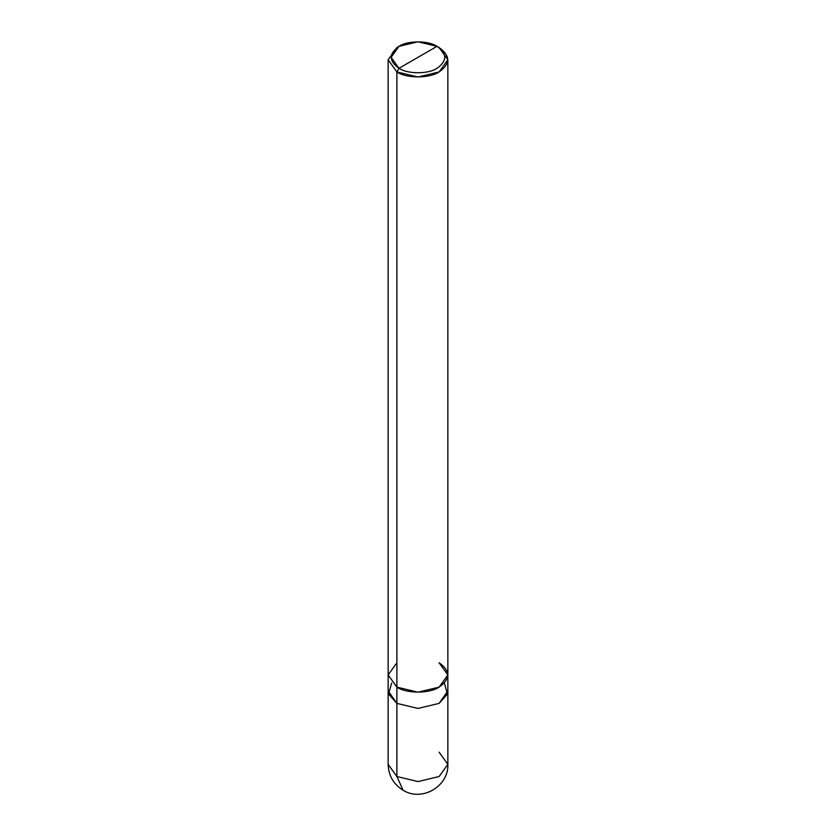 <?xml version="1.0" encoding="UTF-8"?>
<svg xmlns="http://www.w3.org/2000/svg" width="836" height="836" viewBox="0 0 836 836"><rect width="100%" height="100%" fill="white"/><g stroke="black" fill="none" stroke-linecap="round" stroke-linejoin="round"><path stroke-width="1.25" d="M391.666 683.075L388.541 694.005L396.891 703.389L388.144 691.205L388.144 764.344C388.5 775.599 393.474 784.22 403.067 790.198C421.699 802.152 448.901 786.373 447.856 764.344L439.109 776.529L418 781.576L396.891 776.529L396.891 703.389L388.144 690.881L396.891 703.389L418 708.437L439.109 703.389L447.856 690.881L439.109 703.389L418 708.437L396.891 703.389L396.891 776.529L403.067 790.198L396.891 776.529L388.144 764.344L396.891 776.529L418 781.576L439.109 776.529L447.856 764.344L439.109 752.149M396.891 662.76L388.144 674.945L396.891 687.14L396.891 71.948L388.144 59.753L396.891 47.568L388.144 59.753L396.891 71.948L418 76.996L439.109 71.948L447.856 59.753L439.109 47.568L436.998 46.346C447.25 53.661 447.25 60.976 436.998 68.291C428.45 74.205 407.55 74.205 399.002 68.291L436.998 46.346L418 41.8L399.002 46.346L391.123 57.318L399.002 68.291L396.891 71.948L396.891 703.389L418 708.437L439.109 703.389L447.459 694.005L444.334 683.075M447.856 764.344L447.856 691.205L439.109 703.389L418 708.437L396.891 703.389L396.891 687.129L388.144 674.945L388.144 59.753M399.002 68.291C388.75 60.976 388.75 53.661 399.002 46.346C407.55 40.431 428.45 40.431 436.998 46.346L399.002 68.291C407.55 74.205 428.45 74.205 436.998 68.291C447.25 60.976 447.25 53.661 436.998 46.346L439.109 47.568C450.5 55.688 450.5 63.818 439.109 71.948C429.61 78.521 406.39 78.521 396.891 71.948L399.002 68.291M447.856 691.205L447.856 674.945L439.109 662.76C450.5 670.88 450.5 679.01 439.109 687.14C429.61 693.713 406.39 693.713 396.891 687.14L418 692.187L439.109 687.14L447.856 674.945L447.856 59.753M388.144 691.205L388.144 674.945M396.891 47.568L399.002 46.346M439.109 47.568L436.998 46.346"/></g></svg>
